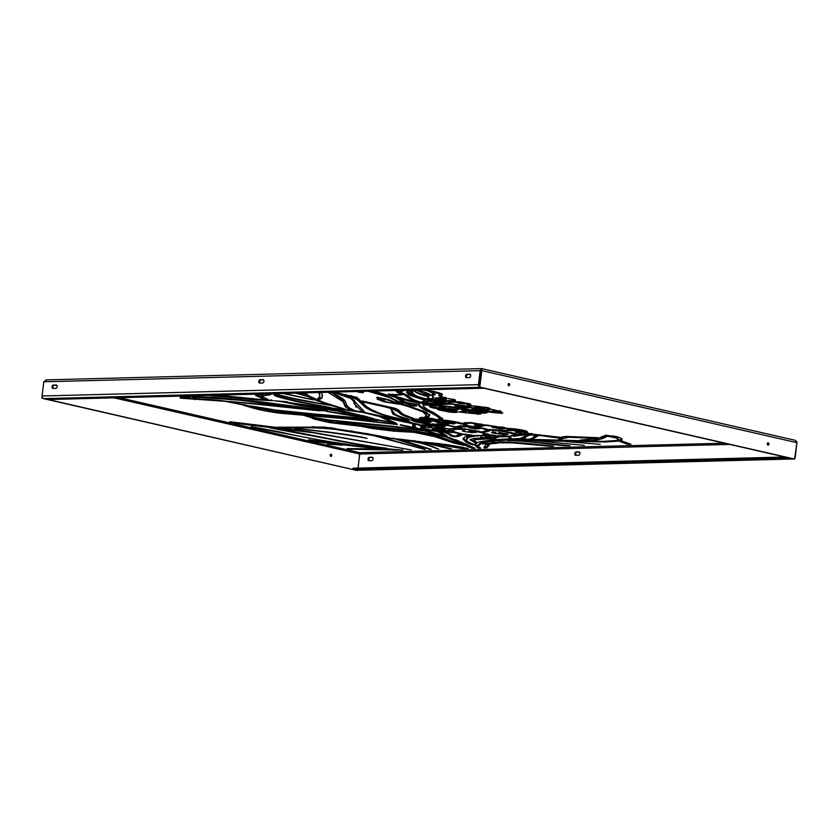 <?xml version="1.0" encoding="UTF-8"?>
<svg xmlns="http://www.w3.org/2000/svg" width="839" height="839" viewBox="0 0 839 839"><rect width="100%" height="100%" fill="white"/><g stroke="black" fill="none" stroke-linecap="round" stroke-linejoin="round"><path stroke-width="1.26" d="M326.623 411.225L361.085 416.49L395.788 423.307M418.556 405.227L419.867 403.003L423.716 403.727M508.937 383.559A1.143 0.87 88.5 0 0 508.822 385.814A1.143 0.87 88.5 0 0 508.937 383.559M768.178 442.814A1.143 0.87 88.5 0 0 768.063 445.079A1.143 0.87 88.5 0 0 768.178 442.814M331.027 454.172A1.143 0.87 88.5 0 0 330.923 456.426A1.143 0.87 88.5 0 0 331.027 454.172M514.255 434.529L511.937 435.598L513.541 436.28L526.189 434.612L539.655 435.462L561.312 438.398L558.197 439.783L561.071 439.856L562.938 438.304L561.134 437.402L528.864 433.711L514.255 434.529M513.111 434.917L513.541 436.28M522.403 433.679L513.678 435.158M532.115 433.606L527.605 433.49M562.833 438.22L560.788 438.734M421.818 401.923L424.366 402.321L424.23 403.444L431.236 400.213L426.726 399.605L420.381 402.689L423.003 403.349L423.139 402.227M428.372 401.524L428.509 400.402L424.377 402.311L424.24 403.433L423.003 403.349M428.509 400.402L429.442 399.962M454.958 399.721L453.165 399.962M429.369 394.078L427.586 394.015L423.265 391.551M489.861 408.436L488.025 408.603M470.543 404.178L468.613 404.251M468.571 404.629L467.952 405.331L470.239 405.384L470.92 404.755L470.207 403.968L459.782 401.86L449.253 401.933L447.9 402.657L450.637 403.465L450.365 402.804L451.256 402.29L459.793 402.217L468.571 404.629L468.707 403.433M450.428 402.321L448.571 402.133M435.598 402.259L434.854 402.017M435.504 404.073L436.081 403.863M438.157 404.776L438.052 405.636C439.657 405.394 439.626 405.059 437.958 404.65L451.351 404.125L467.197 406.107L469.746 407.272C471.099 407.67 471.193 407.439 470.039 406.579L450.124 403.569L437.958 403.15C441.461 403.255 441.262 403.423 437.36 403.632L435.116 404.367L436.049 405.185L423.894 404.975L438.052 405.636C439.657 405.394 439.626 405.059 437.958 404.65L436.322 404.65M441.199 407.88L438.755 406.38M458.115 409.107L456.154 409.652M441.461 406.653L441.178 407.985L445.761 407.062M488.854 409.956L486.683 410.292M526.514 432.337L525.245 431.959M438.923 408.908L436.962 407.387M456.406 411.267L455.829 411.299M431.508 406.359L430.606 406.024M486.316 411.844L485.666 411.928M501.355 413.354L502.823 412.945L501.323 412.222L500.495 412.274L501.282 412.757L496.216 412.893L487.249 411.823L501.355 413.354L501.344 412.243M466.19 410.649L463.233 411.141M484.46 434.539L481.733 435.378L471.287 435.567L484.795 435.651L486.767 434.329L479.782 431.414L463.275 428.708L482.383 432.851L484.46 434.539L484.25 432.788M486.756 433.794L484.449 434.602M421.828 418.084L420.423 417.57M422.929 427.9L421.283 427.292M434.518 429.505L432.934 429.012M422.195 426.684L437.423 428.477L439.552 427.89L438.021 427.628C436.102 428.33 431.739 428.047 424.922 426.789L422.321 425.751L430.48 425.53L429.369 425.006L420.087 425.027C419.385 425.509 420.087 426.065 422.195 426.684L422.332 425.562L420.601 424.912M463.411 447.439L445.069 444.366M332.81 427.963L311.982 426.768M345.123 444.177L338.715 443.412M382.731 448.404L379.941 448.383M408.866 393.816L406.8 391.666M446.296 398.011L445.75 398.147M442.279 393.984L440.58 395.211M440.328 395.368L439.154 394.75M402.993 403.255L399.846 401.451M414.12 404.398L414.005 405.258C415.158 405.782 414.781 405.835 412.893 405.415L407.314 403.181C403.412 402.101 403.213 402.321 406.705 403.842L413.113 406.076L416.773 405.971L415.683 404.629L413.512 404.304L414.592 405.709L414.634 404.471M416.375 405.227L414.655 405.185M402.563 400.664L398.703 398.242M392.327 395.326L388.53 393.869M401.294 393.848L400.392 393.869M494.632 442.268L491.602 442.656M567.059 436.385L563.326 436.741M606.314 435.284L603.839 436.983L594.641 439.038M617.682 438.65C618.458 438.126 617.735 437.465 615.501 436.637L612.931 435.829M622.014 438.776C622.066 439.489 619.056 440.716 617.703 438.923M451.644 435.053L450.627 434.361M460.81 434.371L456.479 435.798M471.193 435.703L468.739 436.249L466.62 438.493M470.564 443.233L466.746 441.545L463.138 437.989M443.558 433.595L441.461 432.431M443.821 401.64L442.31 401.378M492.734 437.402L473.741 438.44L470.039 439.919L475.493 442.908L476.573 442.258L473.972 440.465L474.916 439.741L491.57 438.64L499.834 436.762L507.312 436.731L507.931 436.123L497.464 435.745L493.08 436.144L492.734 437.402L492.881 436.217M475.566 441.796L470.364 439.395M476.73 438.199L474.119 439.342L473.972 440.465M498.639 435.735L491.717 437.518M510.636 437.727L508.78 437.654L509 436.343M511.412 435.42L510.741 436.521M486.893 446.83L484.281 446.568M489.158 444.261L486.956 446.348L486.956 447.89L489.745 444.282L485.676 444.534L485.823 443.412M526.861 435.368L525.413 436.846L521.669 438.031M478.712 447.04L474.717 443.925M478.136 444.859L477.957 446.096L480.873 443.81C484.386 442.08 493.007 440.842 506.746 440.118L521.669 439.133L525.277 437.968C525.717 436.647 527.605 435.651 530.94 434.98L530.72 434.938C526.756 435.147 524.396 435.819 523.641 436.92L519.949 438.503L492.011 439.741L479.551 441.88L477.538 442.447L474.58 445.048L478.23 448.141L480.663 448.11L477.989 445.981L478.136 444.859L481.02 442.688L502.844 439.143M383.937 417.308L382.804 416.763M414.98 426.317L412.736 424.513L412.61 425.677L413.952 427.208L416.102 427.701L414.886 426.065L415.494 424.303L413.763 423.905L412.61 425.677M415.011 424.177L414.844 425.467M263.572 394.414L261.286 395.316M263.498 397.948L256.094 394.907M267.347 393.848L255.496 395.358L263.939 399.249L268.239 399.448L261.149 396.386L271.091 394.445L270.21 393.764L266.886 394.099M472.682 447.197L455.567 439.657M401.063 430.344L385.583 429.222M451.938 441.398L441.964 437.685M186.111 398.074L181.172 397.235M189.069 397.864C190.799 397.99 191.156 397.676 190.138 396.91L183.993 396.962C180.584 397.099 179.431 397.497 180.542 398.179L225.313 401.336L251.071 406.496L230.683 401.85C218.539 400.13 208.345 399.196 200.081 399.049L188.135 398.598L186.248 398.126L189.069 397.864L189.205 396.753L186.363 397.151M395.096 414.151L392.988 412.956L391.624 409.359M322.585 395.473L322.228 396.155C322.166 397.099 320.991 397.875 318.705 398.483L317.845 398.357M318.673 392.505L319.879 395.819L319.439 392.495M426.621 414.078L424.849 417.371C427.229 417.78 428.467 417.665 428.572 417.035L429.599 415.599L426.275 412.211L408.562 405.919L392.925 401.545C390.691 400.098 385.321 398.693 376.816 397.308L378.693 397.801C386.213 399.416 391.226 400.99 393.732 402.51L406.328 405.877L422.908 411.876L426.474 415.326L426.621 414.078L422.982 410.722M429.736 414.476L427.827 416.459L425.897 416.322M383.822 400.591L382.731 400.255M378.945 398.913L377.508 398.389M403.307 414.235L394.928 408.866L390.638 407.261M350.618 408.666L345.217 405.174L343.182 400.465L332.349 393.082M306.466 394.152L303.802 392.893M331.311 392.18L345.815 395.19C351.971 397.183 356.019 398.924 357.97 400.423L362.322 404.408C363.78 406.391 366.842 408.53 371.53 410.806L371.667 409.694C366.989 407.408 363.916 405.268 362.458 403.286L358.337 399.406L350.985 395.578M356.239 407.324L353.229 399.521M311.951 397.466L309.245 396.165M432.861 424.954L430.701 424.062M460.821 425.719L458.849 425.929M485.812 430.858L482.026 431.844L484.072 432.368L489.703 430.921L488.466 429.641L477.097 426.831L466.327 425.751L456.573 426.485L459.447 427.166L468.98 426.569L481.901 428.446C485.76 429.474 487.071 430.281 485.812 430.858L485.896 428.687M489.399 430.25L484.585 431.236M466.337 422.416L466.002 423.873L469.662 423.066L483.589 424.775M466.096 423.139L464.282 422.615M511.832 429.463L509.399 429.946M509.493 429.767L506.525 430.554L489.305 429.505L490.469 430.166L501.156 431.089L511.727 430.564L512.241 430.082L510.552 428.802L486.316 424.985L476.07 424.565C474.318 424.628 474.066 424.88 475.293 425.342L480.799 425.121L476.552 426.59L477.559 426.778L486.159 425.488L502.477 427.313L509.493 429.767L509.588 428.456M437.444 419.804L437.129 421.105L441.492 420.685L459.688 423.454L468.047 425.698L462.824 423.58C456.615 421.797 449.463 420.58 441.366 419.909L437.287 419.804C434.434 419.888 433.081 420.224 433.228 420.821L441.052 423.968L449.075 425.09L437.129 421.105M440.947 422.783L433.784 420.234M415.274 420.559L411.32 419.007M415.074 419.049L414.917 420.213L416.008 420.863C413.9 419.804 416.186 419.552 422.887 420.129L432.022 420.706M534.904 435.913L533.006 437.717M454.623 431.718L449.305 428.792M455.493 428.32L453.27 429.232L453.123 430.355L453.27 429.264M442.436 418.137L439.542 418.451L438.063 415.62L431.34 411.834C425.583 409.359 421.482 407.041 419.06 404.87L418.692 404.167M418.567 405.143L418.913 405.992C421.346 408.163 425.436 410.481 431.204 412.956L437.927 416.742L439.405 419.573L441.671 419.72L442.552 418.734L434.046 412.725C427.271 409.893 423.559 407.198 422.908 404.65L423.045 403.549L422.814 404.985L423.705 403.748M412.778 399.207L406.066 394.718M400.602 390.387L400.329 391.708L405.373 390.261M400.549 392.107L397.287 391.194L396.27 389.957M414.886 395.064L411.655 393.04L410.313 390.135M433.438 396.868L431.76 398.861L428.226 398.473M435.137 393.921L433.018 394.613M422.678 389.81L427.261 390.68L433.375 393.407L431.477 395.232C427.827 395.263 426.789 395.515 428.372 395.998L428.781 397.267L428.855 395.421M560.871 437.35L560.756 438.283L561.417 437.518M510.594 437.643L511.182 435.881L509.556 436.123L508.644 438.776L511.108 438.828L510.678 436.175M508.895 436.993L508.644 438.776L509.116 437.717M429.841 400.822L429.946 400.025L429.841 400.822M431.099 400.916L429.83 401.514L451.466 401.199C454.602 401.094 455.976 400.717 455.608 400.067L448.131 398.483C452.42 399.312 453.878 399.983 452.504 400.486L431.099 400.916M453.28 398.997L452.504 400.486M428.781 395.421L427.009 399.427L432.012 399.784L433.312 397.917L432.148 395.882L435.336 394.529L429.369 391.047L424.786 389.757M427.827 395.452L428.372 395.998L428.446 395.421M433.469 392.694L433.574 393.921L433.721 392.799M426.139 398.703L426.202 398.714C409.369 395.242 414.193 392.369 411.068 389.59M426.086 399.133L424.995 399.07L425.069 398.483M409.38 390.156L411.519 394.162C412.295 395.63 416.784 397.267 424.995 399.07M326.602 411.404L396.69 423.506M321.872 410.061L321.798 410.649L327.241 410.89L311.814 408.541L262.146 401.996L213.127 397.256L192.655 396.669L192.351 397.581L192.991 397.676L201.884 397.529L240.405 400.287L321.368 410.596L321.442 409.998M192.089 396.962L192.991 397.676L201.884 397.529L201.989 396.711M419.731 401.818L420.056 401.912C408.1 398.598 411.299 396.228 402.07 393.03L400.895 390.376M419.678 402.301L418.388 402.185L418.472 401.451M398.525 390.439L396.134 391.079L397.151 392.316L403.674 394.382L409.128 398.347C410.292 399.521 413.375 400.801 418.388 402.185M449.935 408.541C446.768 408.352 446.663 408.562 449.62 409.159L449.935 409.191C451.802 409.212 451.896 409.013 450.239 408.583L449.935 408.541C446.768 408.352 446.663 408.562 449.62 409.159L449.704 408.509M450.019 408.551L449.935 409.191C451.802 409.212 451.896 409.013 450.239 408.583M477.622 411.918L480.338 412.075C477.831 411.624 477.255 411.676 478.597 412.232L478.66 411.76M479.321 407.45L482.488 407.848L479.31 407.481M476.783 409.893L479.509 409.998L476.856 409.128L475.493 409.495L476.269 409.768L476.877 409.128M459.258 405.929L463.191 406.464L459.258 405.929M463.18 406.485L462.404 406.233M463.002 403.391L460.569 403.213L463.055 403.465M428.089 429.159L429.799 429.956C429.337 430.313 432.463 429.652 424.597 428.729L430.082 429.862M446.872 430.543L446.841 430.743C448.508 431.267 448.078 431.498 445.551 431.414L439.122 430.512C437.507 430.04 437.255 429.715 438.378 429.526L437.906 429.4C435.923 429.495 435.923 429.851 437.927 430.47L446.589 431.676C448.938 431.686 449.473 431.424 448.215 430.9L440.842 429.809L447.869 431.204L448.005 430.082M448.907 431.34L448.215 430.9M437.864 428.781L437.717 429.904L438.378 429.526L436.406 429.662M486.62 435.389L486.473 436.511L491.172 436.364L485.057 436.374L490.458 437.465L486.651 435.976M425.352 421.105L424.24 421.388L426.873 421.723L425.352 421.105M426.904 421.398L426.16 421.209M431.865 426.915L428.404 426.747L431.865 426.946M472.137 431.477L468.414 431.508L472.42 431.529M463.621 429.893L463.474 431.015L464.124 430.68C462.195 430.68 461.953 430.921 463.422 431.403L471.885 432.62L476.479 432.337L471.885 431.225L475.22 432.347L471.382 432.421C465.372 431.865 463.055 431.33 464.418 430.795L464.124 430.68C462.195 430.68 461.953 430.921 463.422 431.403L463.506 430.669M475.482 431.11L475.22 432.347M471.497 435.221L463.925 434.109L463.432 434.623L471.969 435.105L463.925 434.109L463.432 434.623L469.221 435.389L471.518 435.074M453.123 430.386C453.217 429.348 456.773 429.054 463.799 429.526L461.817 428.519C456.038 428.152 452.137 428.31 450.092 428.97L449.431 430.397L452.211 432.064L462.111 434.434L462.646 433.931L459.594 433.291C455.598 432.316 453.5 431.445 453.28 430.701L453.123 430.355M462.53 433.889L462.457 434.455L462.646 433.931M532.146 438.378L529.21 439.101L534.307 437.958L538.502 435.567L533.531 436.878L532.146 438.378M535.282 440.664L584.311 445.373L535.376 440.674M440.517 425.646L442.038 425.95L440.517 425.646M442.394 430.313C440.936 430.26 440.874 430.386 442.205 430.69C443.674 430.743 443.737 430.617 442.394 430.313C440.936 430.26 440.874 430.386 442.205 430.69C443.674 430.743 443.737 430.617 442.394 430.313M498.775 427.512L495.964 427.512L498.408 428.236L501.921 428.163L498.775 427.512M518.68 432.358L519.823 432.819L518.187 432.431M500.096 432.987C498.586 432.966 498.502 433.134 499.845 433.48L504.627 433.648L500.096 432.987C498.586 432.966 498.502 433.134 499.845 433.48L499.908 432.976M474.947 427.775L472.294 427.984L474.989 428.393L476.07 428.226L474.947 427.775M476.091 428.079L475.367 427.848M448.529 422.248L446.107 422.374L450.805 422.908L448.529 422.248M427.324 418.409C424.702 418.315 424.586 418.535 426.988 419.081C429.61 419.175 429.725 418.955 427.324 418.409C424.702 418.315 424.586 418.535 426.988 419.081C429.61 419.175 429.725 418.955 427.324 418.409M469.41 411.141L469.221 412.18C468.309 412.61 470.239 413.061 475.01 413.543C478.387 413.669 478.566 413.407 475.535 412.746L475.482 412.767C477.401 413.249 477.234 413.459 474.989 413.386L472.168 412.463C469.379 412.463 472.567 413.239 471.151 412.914L468.571 412.327M472.168 412.463C469.379 412.463 472.567 413.239 471.151 412.914C472.567 413.239 469.379 412.463 472.168 412.463M475.021 413.386L475.01 413.543C478.387 413.669 478.566 413.407 475.535 412.746L475.482 412.767C477.401 413.249 477.234 413.459 474.989 413.386L474.989 413.386C477.234 413.459 477.401 413.249 475.482 412.767L475.535 412.746C478.566 413.407 478.387 413.669 475.01 413.543C478.387 413.669 478.566 413.407 475.535 412.746L475.482 412.767C477.401 413.249 477.234 413.459 474.989 413.386L474.79 412.851M474.822 412.201L474.685 413.323L475.231 413.113M474.475 408.603L472.242 408.918L474.622 409.841L480.516 410.691C483.149 410.806 484.145 410.638 483.495 410.198L476.174 408.656L482.404 410.491L474.654 409.684C472.881 409.128 472.965 408.813 474.926 408.74L474.926 408.677M474.622 409.841L474.643 409.684C472.881 409.128 472.965 408.813 474.926 408.74M482.11 409.694L482.404 410.491M497.391 411.183L495.922 411.058L497.422 411.173M432.263 421.105L425.132 419.699L414.487 419.049L410.932 419.542L412.673 420.905L419.175 422.657L429.149 424.356C430.008 423.622 432.704 424.272 424.482 422.877L416.008 420.863M410.932 419.542L411.173 420.129L411.278 419.364M430.25 423.884L424.482 422.877M468.267 425.688L464.019 423.936M511.863 429.495L511.727 430.564L512.241 430.082M489.022 429.516L501.156 431.089L501.219 430.522M474.496 424.901L475.797 425.352L475.797 423.968M482.844 424.513L470.155 422.499L462.887 423.317L466.002 423.873M440.339 427.334L440.276 427.9L448.718 428.907L437.664 426.747L432.861 424.912L436.773 424.44L448.341 425.604L459.845 428.236C462.32 428.666 461.995 428.372 458.849 427.334L442.436 424.324L431.141 424.062L430.103 424.513L431.812 425.761L440.276 427.9L448.729 428.897M461.471 428.32L458.849 427.334M430.103 424.513L430.564 425.184L430.69 424.167M493.877 409.705L493.741 410.827L494.737 410.691L492.923 410.701L498.156 411.467L493.814 410.533M497.611 412.243L497.611 412.243C496.678 411.991 499.866 412.62 496.814 412.725C499.866 412.62 496.678 411.991 497.611 412.243L491.706 411.991L496.814 412.725C499.866 412.62 496.678 411.991 497.611 412.243L497.8 411.204M475.178 406.695C474.329 406.967 475.189 407.366 477.748 407.89C485.403 408.74 487.302 408.583 483.453 407.418L482.435 407.303L484.806 408.142L484.103 408.331L475.765 407.03L480.086 406.925L474.822 406.884M485.571 408.205L483.453 407.418M459.269 403.328C457.245 402.804 457.349 402.573 459.594 402.636L464.712 403.223C457.633 402.143 455.703 402.206 458.933 403.412L464.775 403.978L459.269 403.328C457.245 402.804 457.349 402.573 459.594 402.636L459.615 402.458M456.93 402.647L458.954 403.244M455.871 405.174C453.039 405.636 458.482 406.569 457.024 406.265L465.75 407.03C467.459 406.569 466.956 406.506 464.229 406.821L456.909 405.887L465.309 406.349L459.646 405.3L454.759 405.436M456.909 405.887L456.71 405.153M465.781 406.726L466.966 406.842M445.845 407.251L445.509 408.1C446.904 407.943 440.832 407.985 449.872 409.547L454.423 409.579L450.533 408.415L453.521 409.484L450.9 409.505L444.639 408.257M453.752 408.278L453.521 409.484M436.563 407.471L436.511 407.953C437.518 407.607 436.301 407.209 432.83 406.747L437.004 407.785M435.42 407.135L436.27 407.943L436.343 407.387M447.533 410.974C451.057 411.876 451.214 411.855 448.016 410.911C443.202 410.691 443.044 410.711 447.533 410.974C451.057 411.876 451.214 411.855 448.016 410.911C443.202 410.691 443.044 410.711 447.533 410.974L447.554 410.837M503.893 427.953L503.851 428.257C504.512 428.76 503.274 428.907 500.117 428.687L493.322 427.491C492.692 427.093 493.416 426.904 495.492 426.925L495.346 426.831C492.514 426.642 491.444 426.82 492.147 427.345L500.285 428.886L505.162 428.677L497.181 426.789L504.092 428.498L504.239 427.376M493.322 427.491L493.08 426.097M521.627 433.281L517.705 432.693C515.786 432.179 516.289 432.022 519.215 432.221L515.597 431.949L516.226 432.599L520.149 433.081L516.425 432.274L516.572 431.152M515.597 431.949L516.226 432.599L516.31 431.886M502.939 434.801L508.13 434.382L498.649 432.221L506.966 434.287L494.706 433.448L493.07 432.525L495.975 432.337C492.032 432.033 490.689 432.242 491.948 432.945L502.97 434.539M491.518 432.557L491.948 432.945L492.032 432.253M492.871 431.561L492.734 432.683L493.112 432.158M478.22 428.016L478.178 428.32C479.027 428.729 478.282 428.876 475.944 428.739L470.595 427.942C469.095 427.439 469.746 427.261 472.525 427.429L472.504 427.324C469.326 426.988 467.984 427.061 468.477 427.565L475.356 428.949L479.887 428.677L474.35 427.397L478.566 428.582L478.712 427.46M470.595 427.942L469.693 427.544L469.84 426.422M427.187 421.084L429.893 422.038L425.111 422.185L419.122 420.874L423.391 420.538C419.563 420.161 417.791 420.255 418.074 420.811L425.226 422.405L431.015 422.174L427.418 421.094L429.935 422.132L430.071 421.01M419.122 420.874L419.206 419.647M423.118 418.367L430.323 419.783C433.637 419.888 433.815 419.563 430.847 418.818L430.785 418.829C432.976 419.5 432.4 419.731 429.044 419.521L423.087 418.409M432.976 419.563L430.764 418.818L432.085 419.416L432.221 418.294M434.833 424.943C435.493 425.855 438.608 426.411 444.188 426.621C445.457 426.485 445.278 426.181 443.642 425.719L442.101 425.604C444.041 426.023 444.408 426.296 443.191 426.401L434.56 425.1M444.051 425.111L443.191 426.401M444.282 425.908L444.188 426.621L445.016 426.359M442.09 421.87L445.834 423.181L453.511 423.863C455.294 423.768 455.525 423.475 454.214 422.971L452.452 422.783C454.277 423.317 454.088 423.58 451.917 423.58L441.954 421.986M455.053 423.506L454.214 422.971M452.494 422.51L452.452 422.783C454.277 423.317 454.088 423.58 451.917 423.58M282.407 393.449L313.387 399.867L284.253 393.407M313.545 399.878L303.54 397.571M271.951 393.722L299.072 400.098L328.626 405.185L293.346 398.378L273.787 393.68M322.04 403.737L322.837 403.863M295.422 393.113L307.294 396.312L315.38 400.109L329.192 405.017L344.965 409.117M343.675 408.708L323.319 402.269L309.759 396.291L297.142 393.072M336.806 393.491L350.062 398.242C353.083 400.151 354.383 401.871 353.974 403.402L362.312 411.582L364.734 412.054L355.044 401.829C354.782 400.392 352.653 398.777 348.636 396.983L335.831 393.334M371.53 410.806C381.147 414.644 389.128 417.151 395.463 418.336L410.166 421.902C408.457 420.759 404.272 419.542 397.613 418.252C388.027 416.154 381.168 414.12 377.036 412.159C370.817 409.495 366.695 407.02 364.65 404.723L356.921 397.361L333.45 392.128M302.355 392.935L302.973 393.481C304.274 394.76 305.753 395.442 307.431 395.526L308.521 395.568L304.997 392.862M327.913 392.274L343.046 401.587L345.081 406.296C345.574 407.293 347.377 408.467 350.492 409.789L354.058 410.25M353.408 409.946L349.464 408.027L346.864 405.31L344.892 400.706C342.847 398.263 338.044 395.463 330.493 392.316L330.021 392.191M362.07 400.99L363.56 402.101L385.017 406.905C393.292 408.96 398.2 411.131 399.763 413.428C401.86 415.064 406.202 416.826 412.767 418.745L414.476 418.766L404.178 414.749C398.965 412.043 401.063 410.103 393.942 408.048L362.312 401.011M414.518 418.797L404.178 414.749M383.958 401.787L398.693 404.199L386.276 401.86L383.182 400.308C378.861 399.448 377.529 398.735 379.207 398.158L377.288 397.707L377.12 399.07L383.958 401.787L384.042 401.105M398.892 404.199L397.791 403.916M379.081 397.885L378.934 399.007L379.207 398.158M383.926 399.731L383.989 400.727L383.182 400.308M425.635 416.543L424.482 417.266M319.879 395.819L317.698 399.479L318.568 399.605C320.855 398.997 322.029 398.221 322.092 397.287L322.124 394.11L320.813 392.453M317.698 399.479L318.568 399.605L318.705 398.483M392.851 414.078L399.584 417.109L409.484 419.951L409.17 419.269L400.245 416.584C396.417 415.2 394.372 413.984 394.099 412.924L390.984 409.191L392.851 414.078L392.988 412.956M179.997 397.717L180.542 398.179L180.647 397.34M190.778 397.686L190.159 396.763M186.237 397.067L186.248 398.126L186.384 397.004M251.343 406.506L242.765 404.346M243.541 405.279L252.14 407.838C259.125 409.872 268.302 411.655 279.67 413.187L348.363 419.007L397.445 424.597L353.555 418.997L279.282 412.222L243.289 405.268M397.508 424.618L353.555 418.997M287.253 402.227L322.449 407.502L373.177 418.483L346.57 411.823L323.844 407.198L274.269 400.769L287.305 401.776M270.777 399.909L271.385 399.92M373.219 418.504L363.13 415.683M186.982 395.935L185.429 396.658L195.571 395.704M208.554 395.368L252.738 399.71L272.832 400.675L217.301 395.138M272.969 400.664L270.871 400.151M334.195 422.457L319.082 419.343C310.367 417.99 311.458 417.958 315.097 419.332L329.643 422.604L360.896 426.296L371.729 428.425L394.267 431.215L414.214 432.337L435.189 436.762L454.161 443.16L463.789 445.32L449.264 440.349C445.1 438.346 437.822 436.27 427.45 434.12L408.488 431.099L367.073 426.978L334.195 422.457M464.25 445.352L459.269 443.422M312.444 418.325L315.097 419.332L315.17 418.745M362.008 425.331L342.417 422.835C335.086 422.426 335.348 422.573 342.385 423.129L387.744 428.016C407.188 429.757 425.562 432.557 442.845 436.406L443.013 436.406C433.585 433.91 419.122 431.424 399.616 428.96L362.008 425.331M342.417 422.835C335.086 422.426 335.348 422.573 342.385 423.129L342.427 422.835M400.255 425.058L427.512 431.624L446.096 437.109L472.137 448.299L475.073 448.246L445.97 436.186L416.941 428.152L400.297 424.691M314.268 417.476L304.463 415.578L312.874 418.158L343.025 422.101L373.449 424.901C389.82 426.327 396.648 426.978 422.038 430.638L422.321 430.596C411.729 428.551 397.56 426.663 379.805 424.933L328.857 419.94L314.268 417.476M328.678 407.251L300.016 401.829L274.322 395.505C278.275 397.151 286.865 399.416 300.089 402.301L331.08 407.639M300.016 401.829L274.322 395.505C278.275 397.151 286.865 399.416 300.089 402.301L300.142 401.85M386.443 418.713L384.252 417.623L418.913 424.995C420.528 425.027 420.003 424.691 417.34 423.999L360.592 411.54L328.101 407.618L363.098 412.484L379.218 416.427L391.435 422.143C396.973 423.59 397.235 423.38 392.222 421.503L383.916 417.612L384.042 416.469M395.83 423.055L392.222 421.503M326.109 407.429L326.644 407.46M419.731 424.775L417.34 423.999M230.274 401.503L319.9 410.837L282.712 406.066L229.425 401.451M320.11 410.837L282.712 406.066M300.719 405.331L284.222 402.143L298.978 405.279L337.068 411.037L354.572 415.074C354.278 415.389 360.476 415.599 337.173 410.848L300.719 405.331M283.981 402.122L299.009 405.038M337.089 410.837L354.572 415.074C354.278 415.389 360.476 415.599 337.173 410.848M276.146 410.533L306.885 413.795C332.338 415.588 355.872 417.853 377.498 420.601L377.602 420.57C364.587 418.126 334.698 415.693 314.017 413.952L276.073 410.093L249.98 405.803L276.199 410.114M377.707 420.601L314.017 413.952M485.917 444.303L484.386 447.942L486.819 447.617M484.04 447.197L484.386 447.942L484.523 446.82M446.935 403.213L443.768 402.091L445.478 401.472L441.996 401.399L441.304 401.881L441.713 402.384L446.988 403.234M439.164 431.707L437.497 431.655L442.3 434.245L446.747 435.693L439.646 431.781L437.444 431.624M473.416 444.292L473.269 444.24C468.561 442.478 466.306 440.936 466.474 439.615L468.602 437.371L475.367 436.028L470.186 435.661L465.142 436.731L463.044 439.217L466.61 442.667L472.787 445.016L473.574 444.418M466.474 439.615L466.536 437.948M446.4 432.463L444.345 432.305L450.008 434.927C449.704 435.462 451.067 436.081 454.109 436.783L458.545 436.374C464.219 433.931 462.048 434.759 460.559 434.329C460.317 433.469 456.5 435.756 456.741 435.472L455.65 436.123L452.169 435.493L446.747 432.515L444.167 432.316M462.247 434.633L460.559 434.329M625.045 443.359L627.562 444.292L630.938 444.209L621.678 440.968L619.717 441.398L625.045 443.359L625.149 442.468M621.94 439.363L621.877 439.898C622.569 439.017 620.839 437.916 616.686 436.605L605.37 435.305L597.871 438.461L580.231 440.097L586.86 440.758C594.998 440.391 600.619 439.51 603.702 438.105L607.541 436.207L615.365 437.769C617.588 438.587 618.322 439.248 617.546 439.772L617.567 440.045C618.92 441.838 621.919 440.611 621.877 439.898L621.961 439.636M617.819 438.157L617.64 439.468M580.169 440.108L584.531 440.601L584.615 439.93M562.067 437.067C560.337 436.731 564.857 438.912 564.993 438.094L568.947 437.266L593.97 438.315L597.913 437.685L565.748 436.427L561.721 437.213M600.284 444.345L565.538 441.545L600.284 444.345M539.467 442.877C553.75 444.827 563.934 445.792 569.996 445.782L539.173 442.531C526.378 440.957 515.922 440.318 507.784 440.611L507.889 440.632C514.391 440.538 524.91 441.283 539.467 442.877L539.498 442.573M499.016 442.782L512.461 442.866L550.573 446.296L553.688 446.17L542.078 444.943C527.175 443.244 513.867 442.205 502.152 441.828L482.666 443.915C490.825 443.904 496.279 443.527 499.016 442.782L499.132 441.88M494.098 438.828L493.458 439.395C499.037 438.986 493.196 438 494.098 438.828L493.458 439.395C499.037 438.986 493.196 438 494.098 438.828M527.983 439.258L519.341 440.097L557.086 441.104L605.789 441.954L617.997 441.136L616.613 440.485L603.524 441.366L524.606 439.164L518.722 439.993M605.863 441.314L605.789 441.954L618.154 441.083M434.025 403.905L425.74 403.507C424.723 403.685 424.765 403.8 425.866 403.853L434.466 403.947M424.901 403.79L425.908 403.517M409.547 400.455L409.453 401.189L418.262 402.867L392.39 395.358L402.846 394.75L398.315 392.935L400.329 394.361L399.616 394.666L388.782 394.393L388.289 394.823L389.275 395.484L409.453 401.189L418.42 402.93M392.39 395.358L392.4 394.078M426.222 403.108L433.669 403.045L426.222 403.108M397.655 398.011L395.767 397.676L402.898 401.923L417.214 404.566L405.3 402.059L402.017 399.888C402.217 399.091 400.759 398.473 397.655 398.011L395.756 397.665M417.403 404.241L412.022 403.475M404.167 402.552L406.705 403.842L406.8 403.077M356.481 391.53L357.938 391.949C360.791 392.673 361.21 392.704 359.197 392.033L357.76 391.498M360.455 392.495L359.197 392.033M368.08 391.226L389.411 397.56L402.143 404.157L405.3 404.933L390.46 397.424L369.758 391.184M358.662 391.467L362.742 392.83L360.644 391.425M362.794 392.432L363.339 392.652M440.444 396.333L442.143 395.106C443.401 394.057 439.709 392.673 431.068 390.953L439.5 393.994L439.164 395.987L445.708 398.431L433.553 399.689L444.471 399.437C446.673 399.207 447.344 398.766 446.474 398.116L440.444 396.333L440.381 394.959M439.626 393.03L439.521 394.173L439.657 393.051M438.755 395.368L439.164 395.987L439.3 394.865M428.079 390.397L429.809 390.701M439.531 397.759L434.843 397.99L441.387 398.011C442.31 397.403 442.268 397.099 441.262 397.12L439.531 397.759M434.717 398.326L438.451 397.812M441.492 397.151L441.387 398.011C442.31 397.403 442.268 397.099 441.262 397.12M372.799 391.1L387.912 395.274L374.131 391.068M408.593 394.854L424.02 400.077L410.995 395.526L407.597 390.292L406.621 392.243L408.593 394.854L408.74 393.732M424.261 400.056L422.72 399.196M412.085 389.674L416.018 392.295C417.99 393.585 421.807 394.97 427.481 396.438L427.219 396.06C421.251 394.32 417.193 392.662 415.053 391.11L413.092 390.062M342.574 445.184L327.598 444.135L342.574 445.184M324.525 442.719L379.553 448.917L347.126 448.582L349.873 449.222L402.94 450.124L373.397 447.575C338.432 443.579 307.305 438.378 280.016 431.97L251.134 426.632L259.324 428.53L338.484 443.705L308.5 439.741L316.66 441.639L324.525 442.719L324.62 441.975M338.547 443.181L338.421 443.758M379.648 448.131L379.773 449.001M287.137 430.449L270.326 428.005L329.916 439.206C353.754 444.104 382.899 448.288 386.831 448.225L386.769 448.204C371.247 446.537 349.706 442.887 322.124 437.276L287.137 430.449L270.242 427.984M277.289 427.208L283.886 427.942L303.582 427.859C311.867 427.638 322.176 428.11 334.499 429.274L394.424 438.923L367.241 433.7L324.504 427.103L277.436 427.208M420.234 441.702L398.745 439.017L404.178 440.286C424.995 442.961 429.4 446.18 438.713 449.18L436.102 448.068C431.97 446.002 424.775 443.841 414.518 441.587L428.488 443.768L449.788 448.907L451.634 448.855L436.081 444.922L420.234 441.702M414.518 441.587L414.655 441.062M423.569 442.09L461.89 448.582L468.204 448.425L439.447 443.653L423.569 442.09M372.82 435.399L425.205 449.557L380.57 436.878L372.82 435.399M392.799 438.189L422.122 447.449L431.277 449.389L400.979 439.856L392.652 438.126M276.388 427.366L229.666 421.723L237.836 423.611L312.978 432.735L411.225 449.914L308.154 431.54L276.388 427.366M294.384 428.624L294.479 428.656C313.587 430.334 347.891 434.55 367.104 438.367L362.479 437.245C336.502 432.358 300.624 428.792 294.384 428.624L294.479 428.624M437.497 427.838L437.423 428.477L439.667 427.932M449.096 431.98L444.712 431.707C438.724 431.173 435.326 430.48 434.497 429.652L445.603 429.117C437.476 428.435 432.934 428.603 431.97 429.62L440.412 431.718L452.525 432.473M424.125 427.313L424.083 427.607C426.999 427.817 422.405 426.6 421.367 427.282L421.451 428.561C424.67 429.704 429.841 430.638 436.972 431.361L424.062 428.834L422.908 428.058L425.163 427.533M437.109 431.351L424.062 428.834M421.367 427.282L420.517 427.775M424.555 419.51L421.807 418.21L425.048 417.864L437.203 419.584L423.559 417.465L419.479 418.011L421.556 419.175L424.565 419.374M437.213 419.605L427.124 417.707M501.858 431.277L514.443 434.13C516.635 434.12 516.572 433.815 514.244 433.197L501.177 431.256M514.548 433.291L514.443 434.13C516.635 434.12 516.572 433.815 514.244 433.197M495.367 435.493L492.619 435.147C486.347 434.277 488.057 434.319 487.721 434.98L495.618 435.556M480.548 437.308C482.456 437.948 486.284 437.822 482.299 437.266L480.6 436.867M484.218 437.654L482.299 437.266M477.391 436.112L476.667 436.081M461.974 412.316L466.39 411.351L464.963 410.093L461.974 409.684L463.411 411.058L458.776 411.991L461.974 412.316L462.069 411.55M477.611 414.309L481.083 413.847L479.614 413.124L478.356 413.029L479.415 413.69L478.482 413.942L463.149 412.547L477.653 413.963M463.841 412.452L463.159 412.473M487.029 411.823L488.004 411.928M479.247 411.55L479.216 411.561C482.855 412.316 483.128 412.652 480.055 412.578C471.979 411.509 477.024 411.068 475.43 411.278L475.21 411.918L478.293 412.589L467.501 411.362L483.411 413.134C486.767 413.113 487.879 412.736 486.746 412.022L484.638 411.655L485.613 412.306L483.295 412.778L479.184 411.55L482.226 412.494L482.362 411.372M475.461 410.397L475.21 411.918L478.44 412.578L478.576 411.456M475.293 411.278L475.21 411.918L478.293 412.589L467.501 411.362L478.681 412.442M429.662 406.223C429.096 406.821 431.005 407.565 435.389 408.457L436.06 408.205L435.368 408.027C432.274 407.376 431.068 406.863 431.728 406.464L429.505 406.422M431.613 405.541L431.477 406.663L431.791 405.961M436.815 408.509L438.252 409.841L449.819 412.117C454.581 412.599 457.192 412.526 457.654 411.886L454.203 411.068C456.385 411.655 456.28 411.97 453.878 412.012L445.352 411.131L439.237 409.484L438.189 408.194L436.752 408.656M439.237 409.484L438.996 408.583M454.266 411.026L454.203 411.068C456.385 411.655 456.28 411.97 453.878 412.012M512.996 430.554L521.701 431.917C528.14 434.057 524.427 433.312 526.745 433.469C529.472 433.91 529.493 433.564 526.819 432.442L513.898 430.187L512.839 430.659M526.871 432.452L526.745 433.469C529.472 433.91 529.493 433.564 526.819 432.442M526.074 431.938L526.21 430.816L526.074 431.949L527.291 432.274C527.353 430.868 521.827 429.61 510.71 428.477L511.821 428.897C520.243 429.746 524.994 430.764 526.074 431.949L527.553 432.012M510.542 428.488L511.528 428.54M488.791 410.481L488.718 411.079L484.869 409.243L472.42 407.639L471.57 408.006L480.338 408.855L486.662 410.481L481.754 411.047L453.7 407.764L464.638 409.904L482.981 411.456L488.98 410.816M453.154 407.744L455.902 407.901M471.34 407.964L480.38 408.52M443.38 406.726L443.307 407.251C449.305 407.083 440.8 406.38 441.167 406.684L438.619 407.502L439.217 408.31L445.771 409.998L454.277 410.858L458.356 409.705L456.038 408.677L456.217 409.442L446.39 409.684L441.178 407.985M438.619 407.502L439.217 408.31L439.353 407.188M469.305 406.328L469.746 407.272C471.099 407.67 471.193 407.439 470.039 406.579C471.193 407.439 471.099 407.67 469.746 407.272L469.263 406.611L469.746 407.272C471.099 407.67 471.193 407.439 470.039 406.579M437.989 402.867L437.958 403.15C441.461 403.255 441.262 403.423 437.36 403.632M470.826 407.502L456.741 407.355L440.066 405.499C439.206 405.961 436.479 405.531 444.67 406.768L463.904 408.121L471.099 407.555M443.716 406.149L438.986 405.814M441.062 402.479L434.896 402.017C433.228 402.154 433.039 402.489 434.329 403.014L437.329 403.402C439.321 403.8 433.627 402.751 436.951 402.395L444.817 403.15M437.36 403.391L435.556 402.584L436.993 402.059M433.48 402.416L434.329 403.014L434.455 402.059M494.664 411.624L501.313 411.655L491.644 409.38L499.562 411.697L489.42 411.309M499.09 410.795L499.562 411.697M491.371 409.568L494.119 409.736M500.778 411.341L500.694 412.043L501.313 411.655M490.542 408.992L490.511 409.222C490.836 408.75 489.63 408.173 486.903 407.492L469.022 405.562L467.176 405.688L469.735 406.181C473.553 405.814 478.608 406.244 484.9 407.471C488.193 408.362 488.927 408.887 487.113 409.065L490.563 409.107M488.151 407.597L488.004 408.719L487.113 409.065M469.022 405.562L467.029 405.636M416.144 389.978L427.45 395.138L429.39 395.19C431.613 395.4 430.963 394.729 427.45 393.187L418.504 389.915M429.526 394.152L429.39 395.19L430.617 394.917M579.529 452.064L576.959 452.137A1.709 1.07 -77.1 0 0 575.743 453.417A1.709 1.07 -77.1 0 0 576.026 455.294M372.747 457.433L370.177 457.507A1.709 1.07 -77.1 0 0 368.971 458.786A1.709 1.07 -77.1 0 0 369.244 460.663M796.893 442.835L795.278 457.087A2.276 1.751 88.5 0 1 795.005 458M578.595 455.231A1.709 1.07 -77.1 0 0 579.875 453.647A1.709 1.07 -77.1 0 0 579.183 451.875A1.709 1.07 -77.1 0 0 579.015 451.864L576.089 451.938A1.709 1.07 -77.1 0 0 574.809 453.511A1.709 1.07 -77.1 0 0 575.502 455.283A1.709 1.07 -77.1 0 0 575.669 455.304L578.595 455.231M371.813 460.601A1.709 1.07 -77.1 0 0 373.103 459.017A1.709 1.07 -77.1 0 0 372.411 457.245A1.709 1.07 -77.1 0 0 372.233 457.234L369.317 457.307A1.709 1.07 -77.1 0 0 368.038 458.881A1.709 1.07 -77.1 0 0 368.73 460.653A1.709 1.07 -77.1 0 0 368.898 460.674L371.813 460.601M114.01 397.822L359.763 454.004L359.795 452.672L358.054 468.099M469.798 374.257L466.883 374.33A1.709 1.07 -77.1 0 0 465.593 375.903A1.709 1.07 -77.1 0 0 466.285 377.676A1.709 1.07 -77.1 0 0 466.463 377.697L469.379 377.623A1.709 1.07 -77.1 0 0 470.658 376.04A1.709 1.07 -77.1 0 0 469.966 374.267A1.709 1.07 -77.1 0 0 469.798 374.257L470.134 374.33M263.027 379.627L260.1 379.7A1.709 1.07 -77.1 0 0 258.821 381.273A1.709 1.07 -77.1 0 0 259.513 383.045A1.709 1.07 -77.1 0 0 259.681 383.066L262.607 382.993A1.709 1.07 -77.1 0 0 263.886 381.409A1.709 1.07 -77.1 0 0 263.194 379.637A1.709 1.07 -77.1 0 0 263.027 379.627L263.352 379.7M56.244 384.996L53.329 385.07A1.709 1.07 -77.1 0 0 52.049 386.643A1.709 1.07 -77.1 0 0 52.742 388.415A1.709 1.07 -77.1 0 0 52.909 388.436L55.825 388.363A1.709 1.07 -77.1 0 0 57.115 386.779A1.709 1.07 -77.1 0 0 56.423 385.007A1.709 1.07 -77.1 0 0 56.244 384.996L56.58 385.07M479.824 386.716L479.1 386.727L479.824 386.716L481.827 370.628L796.914 442.656L795.204 440.297L481.638 368.615L481.827 370.628L481.104 370.649L481.492 368.615L480.202 370.439L478.429 384.661A2.276 1.751 88.5 0 0 479.1 386.852M46.533 379.91L43.817 381.776L42.044 395.987L478.429 384.661M466.809 377.686A1.709 1.07 102.9 0 1 466.526 375.809A1.709 1.07 102.9 0 1 467.743 374.53L470.312 374.467M260.038 383.056A1.709 1.07 102.9 0 1 259.754 381.179A1.709 1.07 102.9 0 1 260.971 379.899L263.54 379.826M53.256 388.426A1.709 1.07 102.9 0 1 52.983 386.548A1.709 1.07 102.9 0 1 54.199 385.269L56.769 385.195M479.1 386.727L481.355 369.737L479.289 384.86A1.143 0.87 88.5 0 0 479.289 385.185M796.914 442.656L794.627 459.059L480.065 387.157M508.403 383.654A1.143 0.87 -91.5 0 1 508.455 385.72M767.643 442.919A1.143 0.87 -91.5 0 1 767.695 444.985M793.956 459.069L794.575 459.048M479.342 387.167L793.841 459.069M797.05 442.877L796.515 441.356M481.492 368.615L46.114 379.878M481.187 369.737L481.062 370.639L43.817 381.776M42.086 396.973L41.95 398.085L42.611 398.064M330.556 456.332A1.143 0.87 88.5 0 0 330.503 454.266M356.816 470.417L41.95 398.085M356.701 470.417L42.925 398.504M359.763 454.004L358.012 468.099M479.772 387.272A2.276 1.751 88.5 0 0 479.877 387.293L483.904 388.216L47.529 399.553L43.492 398.63A2.276 1.751 -91.5 0 1 42.044 395.987M357.561 470.26A2.276 1.751 -91.5 0 1 357.225 470.301A2.276 1.751 -91.5 0 1 356.89 470.27L352.862 469.347L352.999 468.225L784.864 457.014M352.862 469.347L789.237 458.021L793.274 458.943A2.276 1.751 88.5 0 0 793.379 458.964M478.566 435.986L478.639 435.41M285.197 427.953L285.281 427.303M289.476 427.984L289.57 427.303M337.372 444.387L337.456 443.642M446.159 437.129L446.264 436.28M449.463 438.325L449.578 437.413M341.095 394.183L341.169 393.564M412.673 420.905L412.809 419.783M724.445 443.202L359.795 452.672L119.274 397.686M359.805 454.014L729.699 444.408M767.245 443.432L768.063 443.412M479.877 387.293L43.492 398.63M793.274 458.943L356.89 470.27M490.207 409.422L490.291 408.698M499.887 412.117L500.023 411.068M451.256 402.29L451.34 401.608M433.679 405.719L433.742 405.174M442.677 403.958L442.751 403.36M456.122 410.764L456.269 409.642M487.501 411.341L487.648 410.219M526.902 432.232L526.997 431.466M521.701 431.917L521.785 431.215M438.252 409.841L438.388 408.719M463.086 412.264L463.222 411.225M464.638 412.148L464.785 411.026M466.044 411.771L466.159 410.858M476.919 435.934L476.992 435.399M484.795 435.651L484.932 434.529M486.61 434.917L486.704 434.193M464.837 429.558L464.932 428.834M465.383 429.673L465.477 428.897M470.113 430.239L470.197 429.537M482.373 432.851L482.456 432.19L482.383 432.851M482.498 432.893L482.582 432.221M510.909 433.008L510.993 432.389M421.451 428.561L421.587 427.439M435.798 430.952L435.871 430.386M424.083 425.3L424.156 424.733M237.794 423.601L237.888 422.772M237.836 423.611L237.94 422.783M262.534 426.736L262.617 426.034M273.378 427.638L273.451 427.082M397.246 439.458L397.319 438.933M400.864 440.433L400.937 439.846M406.349 442.226L406.433 441.513M422.122 447.449L422.195 446.809M429.19 449.421L429.264 448.844M429.316 449.442L429.39 448.875M402.28 443.695L402.353 443.17M429.379 443.244L429.453 442.656M430.397 443.412L430.48 442.761M461.89 448.582L462.027 447.46M462.006 448.592L462.153 447.47M420.664 442.289L420.727 441.765M439.237 446.201L439.311 445.656M449.662 448.886L449.725 448.33M449.788 448.907L449.861 448.372M282.334 427.817L282.407 427.282M283.886 427.942L283.97 427.292M303.582 427.859L303.676 427.135M334.499 429.274L334.635 428.205M351.3 431.519L351.384 430.837M352.988 431.802L353.072 431.131M376.575 435.923L376.638 435.389M379.962 436.532L380.025 435.997M379.773 448.949L379.878 448.152M349.779 449.201L349.853 448.613M349.873 449.222L349.947 448.613M386.475 449.557L386.569 448.739M387.094 449.589L387.188 448.792M393.061 450.124L393.166 449.305M395.452 450.312L395.557 449.505M395.484 450.323L395.589 449.505M286.886 433.92L286.948 433.385M316.66 441.639L316.754 440.905L316.702 441.639M411.519 394.162L411.655 393.04M432.012 399.784L432.148 398.661M432.851 399.018L432.987 397.896M416.018 392.295L416.102 391.687M413.396 390.88L413.48 390.25M360.172 392.117L360.256 391.435M409.967 405.09L410.051 404.45M413.113 406.076L413.187 405.489M402.898 401.923L403.003 401.084M389.275 395.484L389.411 394.361M391.404 396.197L391.551 395.075M393.827 396.941L393.942 395.977M402.772 399.007L402.846 398.368M534.506 440.423L534.621 439.426M546.976 440.811L547.101 439.772M591.537 441.786L591.61 441.209M512.461 442.866L512.535 442.258M564.993 438.094L565.129 436.972M568.947 437.266L569.052 436.374M575.816 437.371L575.9 436.647M603.702 438.105L603.839 436.983M605.055 436.951L605.202 435.829M607.541 436.207L607.646 435.315M615.365 437.769L615.501 436.637M627.446 444.271L627.582 443.181M627.562 444.292L627.698 443.212M450.008 434.927L450.124 434.067M454.109 436.783L454.193 436.133M458.545 436.374L458.681 435.252M466.61 442.667L466.746 441.545M468.602 437.371L468.739 436.249M469.263 437.182L469.4 436.06M442.3 434.245L442.436 433.123M441.713 402.384L441.828 401.441M475.734 442.73L475.839 441.912M474.916 439.741L475.063 438.619M491.57 438.64L491.664 437.948M495.272 438.115L495.409 436.993M499.834 436.762L499.971 435.745M560.913 439.856L561.05 438.734M561.071 439.856L561.207 438.734M514.108 436.196L514.244 435.074M526.189 434.612L526.315 433.637M531.968 434.728L532.073 433.91L531.999 434.738M539.655 435.462L539.739 434.78M550.709 437.213L550.793 436.584M484.764 447.995L484.9 446.872M521.669 439.133L521.806 438.01M525.277 437.968L525.413 436.846M478.23 448.141L478.366 447.019M478.366 448.162L478.503 447.04M480.873 443.81L481.02 442.688M506.746 440.118L506.882 439.07M513.174 440.066L513.3 439.038M513.783 440.045L513.908 439.049M240.405 400.287L240.478 399.658M256.356 401.996L256.44 401.346M384.346 421.681L384.44 420.926M245.911 403.37L245.984 402.783M414.739 423.873L414.802 423.317M386.265 419.71L386.391 418.692M261.16 396.323L261.307 395.2M269.592 394.959L269.728 393.837M312.517 418.063L312.643 416.993M312.874 418.158L312.999 417.098M343.025 422.101L343.109 421.482M373.449 424.901L373.523 424.324M417.486 429.075L417.581 428.31M427.512 431.624L427.607 430.847M446.096 437.109L446.201 436.259M472.137 448.299L472.273 447.177M472.315 448.32L472.451 447.197M329.643 422.604L329.758 421.702M349.339 425.1L349.423 424.45M371.729 428.425L371.813 427.785M394.267 431.215L394.403 430.092M435.189 436.762L435.305 435.84M454.161 443.16L454.287 442.163M223.363 396.428L223.468 395.651M252.738 399.71L252.812 399.123M361.945 415.934L362.018 415.399M252.14 407.838L252.266 406.831M279.67 413.187L279.786 412.285M302.638 415.253L302.711 414.697M194.69 399.679L194.784 398.861M399.584 417.109L399.679 416.375M322.092 397.287L322.228 396.155M319.397 393.774L319.533 392.652M393.732 402.51L393.816 401.891M412.62 408.132L412.725 407.272M422.908 411.876L423.055 410.753M428.572 417.035L428.708 415.913M397.151 392.316L397.287 391.194M397.56 392.463L397.696 391.341M403.674 394.382L403.769 393.659M409.128 398.347L409.264 397.225M418.913 405.992L419.06 404.87M431.204 412.956L431.34 411.834M437.927 416.742L438.063 415.62M439.405 419.573L439.542 418.451M439.793 419.647L439.94 418.525M441.209 419.731L441.345 418.609M441.671 419.72L441.807 418.598M423.265 404.157L423.338 403.611M425.3 402.867L425.436 401.745M447.344 401.388L447.418 400.853M451.466 401.199L451.539 400.654M385.017 406.905L385.111 406.149M399.763 413.428L399.899 412.306M343.046 401.587L343.182 400.465M345.081 406.296L345.217 405.174M302.973 393.481L303.036 392.914M307.431 395.526L307.504 394.907M338.694 393.711L338.767 393.113M345.815 395.19L345.909 394.477M357.97 400.423L358.106 399.301M358.201 400.528L358.337 399.406M362.322 404.408L362.458 403.286M395.463 418.336L395.526 417.791M350.062 398.242L350.136 397.655M353.974 403.402L354.11 402.28M315.38 400.109L315.495 399.154M322.847 402.919L322.942 402.133M329.192 405.017L329.276 404.325M334.478 406.621L334.562 406.003M337.288 407.429L337.362 406.842M282.837 396.522L282.9 395.977M431.812 425.761L431.959 424.639M438.692 427.586L438.766 426.999M436.773 424.44L436.836 423.905M468.98 426.569L469.064 425.918M481.901 428.446L481.995 427.712M469.662 423.066L469.735 422.478M475.293 425.342L475.388 424.607M502.477 427.313L502.54 426.789M433.574 421.304L433.711 420.276M441.492 420.685L441.587 419.92M459.688 423.454L459.782 422.772M419.175 422.657L419.28 421.786M422.887 420.129L422.971 419.49M426.988 419.081L427.072 418.388M447.627 422.804L447.711 422.164M449.473 422.961L449.536 422.384M473.322 428.236L473.395 427.638M474.989 428.393L475.063 427.796M498.408 428.236L498.502 427.481M500.096 428.456L500.191 427.733M449.431 430.397L449.578 429.274M452.211 432.064L452.357 430.942M453.406 432.505L453.553 431.382M458.157 433.721L458.251 432.976M458.629 433.826L458.723 433.092M459.887 434.057L459.971 433.375M462.111 434.434L462.184 433.815M470.679 431.781L470.742 431.246M430.795 427.145L430.868 426.516M425.667 421.734L425.74 421.136M476.846 409.904L476.951 409.128M478.44 410.103L478.534 409.369M476.269 409.768L476.353 409.107M476.594 409.852L476.688 409.117M480.757 407.943L480.831 407.355M54.199 385.269L53.329 385.07M260.971 379.899L260.1 379.7M467.743 374.53L466.883 374.33M370.177 457.507L369.317 457.307M576.959 452.137L576.089 451.938M357.225 470.301L793.453 458.975M793.904 459.069L794.627 459.059M356.753 470.427L357.487 470.406M499.824 410.491L499.687 411.613M450.501 401.682L450.365 402.804M435.693 401.462L435.556 402.584M440.664 402.269L440.517 403.391M436.406 404.02L436.27 405.143M438.052 403.433L437.916 404.555M469.882 406.149L469.746 407.272M470.018 405.971L469.882 407.093M456.353 408.32L456.217 409.442M486.798 409.359L486.662 410.481M513.3 429.159L513.164 430.281M455.913 410.659L455.766 411.781M439.038 407.974L438.902 409.096M483.086 411.603L482.949 412.725M485.76 411.183L485.613 412.306M501.418 411.634L501.282 412.757M479.562 412.568L479.415 413.69M463.621 409.768L463.485 410.89M487.973 433.606L487.837 434.728M421.944 417.088L421.807 418.21M423.045 426.936L422.908 428.058M422.457 424.628L422.321 425.751M414.539 440.433L414.393 441.555M380.004 447.869L379.868 448.991M338.809 442.635L338.673 443.758M432.284 394.76L432.148 395.882M407.502 389.369L407.366 390.492M445.855 397.308L445.708 398.431M400.465 393.239L400.329 394.361M443.904 400.969L443.768 402.091M509.116 437.161L508.969 438.283M561.448 437.266L561.312 438.388M261.286 395.263L261.149 396.386M190.285 395.788L190.138 396.91M381.619 399.542L381.483 400.664M381.651 399.469L381.504 400.591M377.749 397.025L377.613 398.147M453.836 422.216L453.7 423.338M507.102 433.165L506.966 434.287M436.29 406.674L436.154 407.796M456.542 404.513L456.395 405.636M457.968 401.64L457.832 402.762M475.912 405.908L475.765 407.03M484.942 407.02L484.806 408.142M433.008 423.789L432.861 424.912M466.201 423.129L466.054 424.251M480.936 423.999L480.799 425.121M482.855 409.191L482.708 410.313M473.479 407.985L473.343 409.107M476.951 412.138L476.804 413.26M471.612 411.802L471.466 412.924"/></g></svg>
